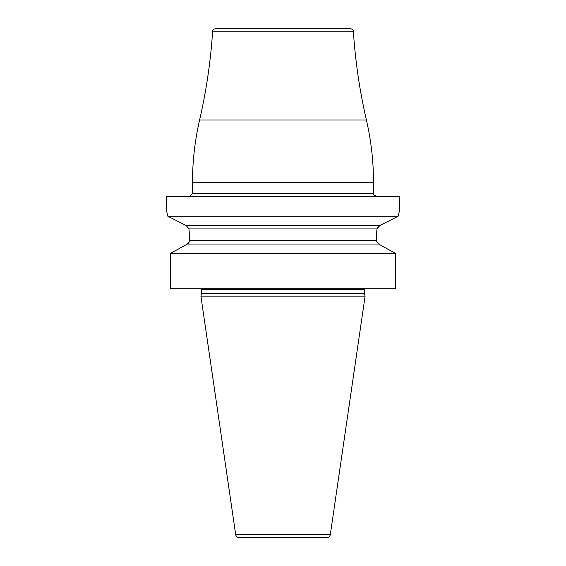 <?xml version="1.0" encoding="UTF-8"?>
<svg xmlns="http://www.w3.org/2000/svg" width="566" height="566" viewBox="0 0 566 566"><rect width="100%" height="100%" fill="white"/><g stroke="black" fill="none" stroke-linecap="round" stroke-linejoin="round"><path stroke-width="0.85" d="M166.637 211.153L166.637 196.374L399.363 196.374L399.363 211.153L398.174 216.212L379.786 225.558L398.174 216.212L167.826 216.212L166.637 211.153L167.826 216.212L186.214 225.558L188.973 228.933L189.723 239.517M212.597 31.753C212.257 30.331 213.488 29.177 216.283 28.3L349.717 28.3C352.512 29.177 353.743 30.331 353.403 31.753L212.597 31.753C210.637 61.524 206.3 90.949 199.593 120.027L366.407 120.027C371.126 140.531 373.496 161.303 373.503 182.337L192.497 182.337C192.504 161.303 194.874 140.531 199.593 120.027M395.5 253.377L395.5 288.724L170.5 288.724L170.5 253.377L395.5 253.377L378.562 244.031L376.27 240.89L378.562 244.031L187.438 244.031L188.209 243.592M170.5 288.724L170.5 253.377L187.438 244.031L189.73 240.89M188.216 243.585L189.667 241.328M376.27 240.89L377.027 228.933L379.786 225.558L186.214 225.558L167.826 216.212M378.109 226.704L377.239 228.091M188.973 228.933L377.027 228.933L376.645 232.492M376.425 235.357L376.362 236.581M376.355 236.765L376.326 237.543M376.326 237.564L376.277 239.489M189.716 238.979L189.674 237.564M189.638 236.581L189.575 235.357M189.235 231.19L189.185 230.73M364.412 293.542L201.588 293.542L200.902 296.117L365.098 296.117L364.412 293.542A1.479 1.479 0 0 1 364.363 293.16L364.363 289.467A1.479 1.479 0 0 1 364.561 288.724M201.588 293.542A1.479 1.479 0 0 0 201.638 293.16L201.638 289.467A1.479 1.479 0 0 0 201.439 288.724M200.902 296.117L235.675 534.537A3.693 3.693 0 0 0 239.326 537.7L326.674 537.7A3.693 3.693 0 0 0 330.325 534.537L235.675 534.537M365.098 296.117L330.325 534.537M189.539 196.374L192.497 193.423L373.503 193.423C372.647 193.848 373.631 194.831 376.461 196.374M376.263 240.649L189.737 240.649M364.363 289.467L201.638 289.467M364.363 293.16L201.638 293.16M373.503 193.423L373.503 182.337M192.497 193.423L192.497 182.337M366.407 120.027C359.7 90.949 355.363 61.524 353.403 31.753"/></g></svg>
